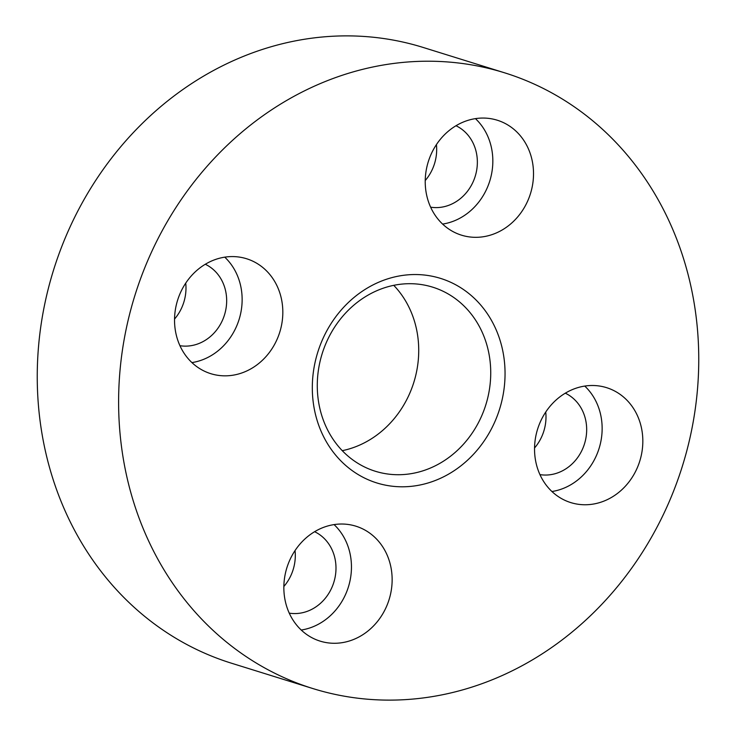 <?xml version="1.0" encoding="UTF-8"?>
<svg xmlns="http://www.w3.org/2000/svg" width="736" height="736" viewBox="0 0 736 736"><rect width="100%" height="100%" fill="white"/><g stroke="black" fill="none" stroke-linecap="round" stroke-linejoin="round"><path stroke-width="1.1" d="M435.703 288.172A96.416 85.735 107.3 0 0 432.667 287.16A96.416 85.735 107.3 0 0 322.699 352.01A96.416 85.735 107.3 0 0 372.306 470.249A96.416 85.735 107.3 0 0 375.342 471.261A96.416 85.735 107.3 0 0 485.309 406.419A96.416 85.735 107.3 0 0 435.703 288.172M443.909 279.514A107.125 95.266 107.3 0 0 318.982 348.542A107.125 95.266 107.3 0 0 373.456 481.822A107.125 95.266 107.3 0 0 498.382 412.795A107.125 95.266 107.3 0 0 443.909 279.514M504.556 72.8L423.191 47.463A322.451 286.746 107.3 0 0 55.384 264.344A322.451 286.746 107.3 0 0 221.288 659.806A322.451 286.746 107.3 0 0 231.444 663.2L312.809 688.537A322.451 286.746 107.3 0 0 680.616 471.656A322.451 286.746 107.3 0 0 514.712 76.194A322.451 286.746 107.3 0 0 504.556 72.8A322.451 286.746 107.3 0 0 136.749 289.68A322.451 286.746 107.3 0 0 302.652 685.142A322.451 286.746 107.3 0 0 312.809 688.537M283.857 586.5A42.992 38.235 107.3 0 0 292.634 571.2A42.992 38.235 107.3 0 0 295.044 550.565M289.257 613.143A42.992 38.235 107.3 0 0 333.316 583.878A42.992 38.235 107.3 0 0 314.612 531.705M534.548 447.976A42.992 38.235 107.3 0 0 545.735 412.05M539.939 474.619A42.992 38.235 107.3 0 0 584.504 443.826A42.992 38.235 107.3 0 0 565.303 393.18M425.233 180.532A42.992 38.235 107.3 0 0 434.001 165.241A42.992 38.235 107.3 0 0 436.42 144.606M430.624 207.175A42.992 38.235 107.3 0 0 474.683 177.91A42.992 38.235 107.3 0 0 455.989 125.736M334.07 524.593A60.196 53.526 -72.7 0 1 347.714 589.03A60.196 53.526 -72.7 0 1 301.236 630.034M388.396 601.698A60.196 53.526 -72.7 0 1 320.105 641.12A60.196 53.526 -72.7 0 1 287.592 565.598A60.196 53.526 -72.7 0 1 355.893 526.185A60.196 53.526 -72.7 0 1 388.396 601.698M584.761 386.078A60.196 53.526 -72.7 0 1 599.104 448.371A60.196 53.526 -72.7 0 1 551.926 491.519M608.479 388.295A60.196 53.526 -72.7 0 1 639.446 462.116A60.196 53.526 -72.7 0 1 570.786 502.596A60.196 53.526 -72.7 0 1 568.891 501.961A60.196 53.526 -72.7 0 1 537.924 428.14A60.196 53.526 -72.7 0 1 606.584 387.66A60.196 53.526 -72.7 0 1 608.479 388.295M475.447 118.634A60.196 53.526 -72.7 0 1 489.09 183.071A60.196 53.526 -72.7 0 1 442.612 224.075M428.968 159.638A60.196 53.526 -72.7 0 1 497.269 120.216A60.196 53.526 -72.7 0 1 529.773 195.739A60.196 53.526 -72.7 0 1 461.472 235.161A60.196 53.526 -72.7 0 1 428.968 159.638M208.886 373.042A60.196 53.526 -72.7 0 1 177.919 299.221A60.196 53.526 -72.7 0 1 246.578 258.741A60.196 53.526 -72.7 0 1 248.474 259.376A60.196 53.526 -72.7 0 1 279.441 333.196A60.196 53.526 -72.7 0 1 210.781 373.676A60.196 53.526 -72.7 0 1 208.886 373.042M224.756 257.158A60.196 53.526 -72.7 0 1 239.099 319.452A60.196 53.526 -72.7 0 1 191.921 362.59M179.934 345.699A42.992 38.235 107.3 0 0 224.498 314.907A42.992 38.235 107.3 0 0 205.298 264.261M174.542 319.056A42.992 38.235 107.3 0 0 185.73 283.13M342.258 450.671A96.416 85.735 107.3 0 0 413.853 382.278A96.416 85.735 107.3 0 0 393.742 285.329"/></g></svg>
